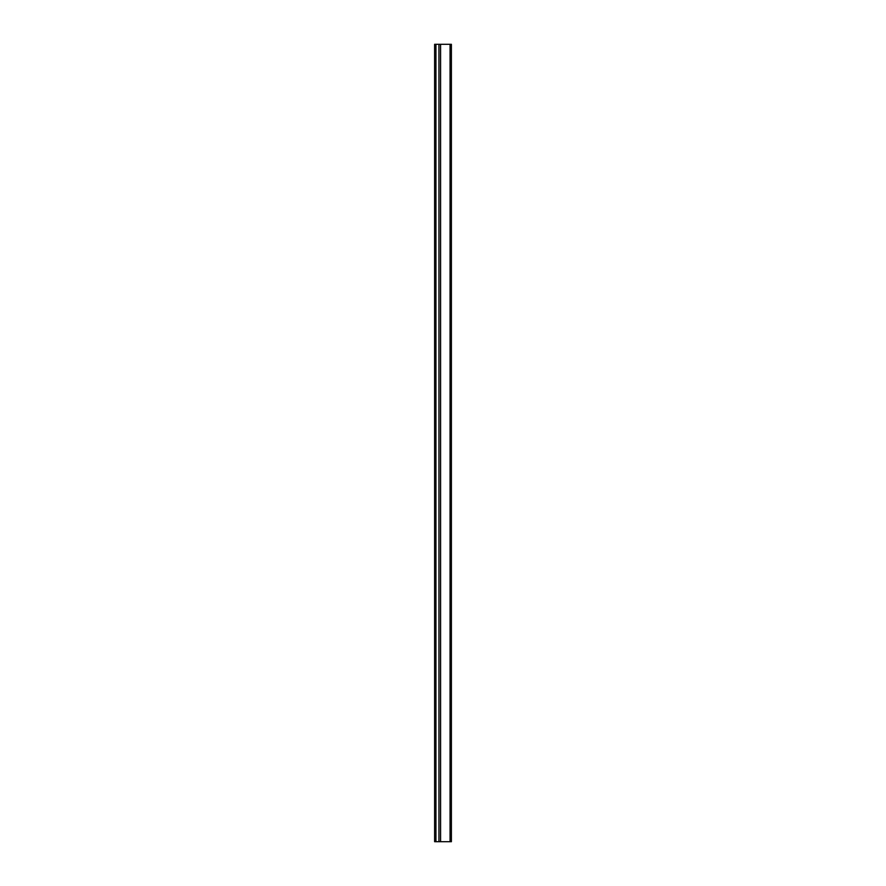 <?xml version="1.0" encoding="UTF-8"?>
<svg xmlns="http://www.w3.org/2000/svg" width="886" height="886" viewBox="0 0 886 886"><rect width="100%" height="100%" fill="white"/><g stroke="black" fill="none" stroke-linecap="round" stroke-linejoin="round"><path stroke-width="1.33" d="M434.605 44.3L440.586 44.3L440.586 841.7L450.066 841.7L440.586 841.7L440.586 44.3L450.066 44.3L450.066 841.7L451.384 841.7L451.384 44.3L451.384 841.7M435.934 44.3L434.616 44.3L435.934 44.3L435.934 841.7L435.934 44.3L438.935 44.3L438.935 841.7L440.586 841.7L438.924 841.7M440.597 44.3L438.935 44.3L438.935 841.7L435.945 841.7M435.934 841.7L434.616 841.7L434.616 44.3L434.616 841.7L438.935 841.7M451.384 44.3L440.586 44.3L451.384 44.3L450.066 44.3L450.066 841.7L451.395 841.7M438.935 44.3L435.945 44.3M440.586 44.3L438.924 44.3"/></g></svg>
